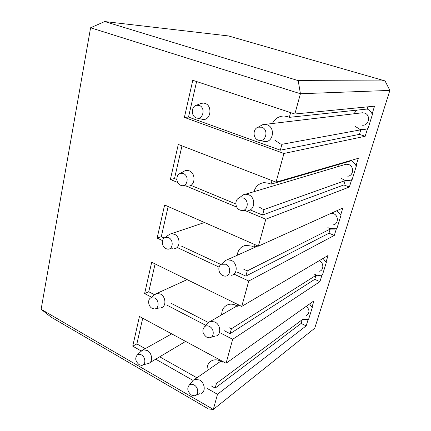 <?xml version="1.0" encoding="UTF-8"?>
<svg xmlns="http://www.w3.org/2000/svg" width="431" height="431" viewBox="0 0 431 431"><rect width="100%" height="100%" fill="white"/><g stroke="black" fill="none" stroke-linecap="round" stroke-linejoin="round"><path stroke-width="0.65" d="M274.622 140.005L280.128 143.814L281.928 144.304L360.828 129.812L362.816 129.952L368.015 128.578L372.599 113.859L372.125 113.924C371.021 111.726 369.389 110.094 367.234 109.027L367.918 106.818M355.408 126.477L359.853 129.365L364.658 129.736M272.419 123.503C274.989 118.568 278.895 116.068 284.153 115.998L287.552 116.612L289.309 117.356L367.234 109.027M356.922 110.131L353.846 113.795M298.193 80.619L385.055 80.926L228.478 35.94L104.711 21.55L298.193 80.619L300.434 93.737L90.591 27.767L41.123 309.28L213.318 409.45L314.738 328.223L389.877 90.408L300.434 93.737L294.842 114.01L192.781 80.279L184.398 117.399L283.954 153.468L276.039 182.141L358.312 158.301L356.011 165.693L356.507 165.536L352.138 179.571L351.637 179.749L349.385 186.995L265.814 219.201L258.379 246.155L164.62 204.989L157.143 238.09L162.514 240.606M258.853 206.815L262.35 208.943L264.074 209.509L345.172 180.6L348.631 180.708L351.637 179.749M341.406 178.423L344.261 180.018L349.137 180.524L350.78 180.136M253.988 191.671C255.583 186.332 258.972 183.31 264.149 182.599L269.332 183.369L271.013 184.172L351.281 160.779C353.361 161.894 354.939 163.532 356.011 165.693M338.561 164.486L337.613 166.727M327.856 227.595L329.381 228.36L335.345 228.813L336.983 228.225L336.466 228.489L334.316 235.407L248.752 281.028L241.748 306.419L151.69 262.237L144.617 293.57L151.599 297.196M243.768 269.219L247.265 270.889L330.227 229.071L334.833 229.076L336.466 228.489M237.195 255.297C237.966 249.861 240.784 246.537 245.648 245.336L252.189 246.171L253.8 247.022L257.043 245.568M314.684 274.326L315.163 274.558C317.458 275.538 319.71 275.662 321.925 274.93L322.507 274.703L321.979 275.043L319.921 281.653L232.675 339.294L226.065 363.252L139.45 316.446L132.743 346.147L141.282 351.001M229.254 327.775L231.415 328.772L315.95 275.371L321.979 275.043M221.653 314.829C221.782 309.469 224.077 306.026 228.527 304.491C230.962 303.839 233.467 304.13 236.037 305.358L237.578 306.252L239.329 305.234M301.878 318.881C304.232 319.877 306.495 319.964 308.666 319.139L308.127 319.549L302.298 319.657L216.443 383.445L215.295 382.922M207.095 370.714C206.767 365.52 208.609 362.056 212.623 360.316C215.204 359.438 217.924 359.745 220.785 361.237L222.272 362.169L223.048 361.62M360.828 129.812L359.422 134.37L280.317 150.187L281.928 144.304M294.842 114.01L374.539 106.166L372.125 113.924M345.172 180.6L343.83 184.947L262.554 215.042L264.074 209.509M351.432 160.294L351.281 160.779M330.227 229.071L328.945 233.219L245.837 276.104L247.265 270.889M258.379 246.155L342.839 208.017L340.646 215.074L336.923 210.689M315.95 275.371L314.727 279.336L230.068 333.691L231.415 328.772M241.748 306.419L328.066 255.481L325.971 262.22L323.088 258.422M302.298 319.657L301.129 323.449L215.166 388.099L216.443 383.445M309.593 303.936L311.942 307.287L313.951 300.843L226.065 363.252M207.553 388.649L217.499 394.295L213.318 409.45L208.453 408.954L51.09 317.124L41.123 309.28M155.693 359.185L193.029 380.395M166.684 305.029L205.851 325.367M220.747 333.098L232.675 339.294M177.443 247.604L219.077 267.118M233.958 274.094L248.752 281.028M276.039 182.141L178.294 144.433L170.385 179.458L177.701 182.507M185.842 185.896L236.759 207.101M244.873 210.479L265.814 219.201M367.535 128.664L365.17 136.266L283.954 153.468M336.983 228.225L341.153 214.832L340.646 215.074M322.507 274.703L326.493 261.903L325.971 262.22M308.666 319.139L312.48 306.899L311.942 307.287M217.499 394.295L306.161 325.874L308.127 319.549M222.498 361.323L222.272 362.169M132.743 346.147L136.869 343.922L142.72 318.213M136.869 343.922L145.252 348.652M159.702 356.803L196.908 377.798M211.265 385.901L215.166 388.099M301.129 323.449L306.161 325.874M238.036 304.593L237.578 306.252M144.617 293.57L148.749 291.739L155.09 263.907M148.749 291.739L154.465 294.685M170.698 303.063L208.362 322.496M224.438 330.787L230.068 333.691M314.727 279.336L319.921 281.653M254.505 244.452L253.8 247.022M157.143 238.09L161.28 236.7L168.149 206.541M161.28 236.7L164.173 238.047M181.462 246.106L220.947 264.505M237.61 272.268L245.837 276.104M328.945 233.219L334.316 235.407M271.993 180.578L271.013 184.172M170.385 179.458L174.517 178.563L181.968 145.85M174.517 178.563L176.818 179.517M191.116 185.443L235.832 203.971M250.12 209.892L262.554 215.042M343.83 184.947L349.385 186.995M359.422 134.37L365.17 136.266M184.398 117.399L188.519 117.065L280.317 150.187M290.607 112.61L289.309 117.356M188.519 117.065L196.606 81.545M385.055 80.926L389.877 90.408M90.591 27.767L104.711 21.55M258.325 140.167L258.395 140.188C265.76 143.103 269.305 129.526 261.719 127.215L258.223 127.172C252.641 128.675 252.738 138.48 258.325 140.167M260.184 126.078L262.576 124.742L264.898 124.403L267.026 124.791C275.323 127.188 273.561 142.052 265.103 141.6L259.51 140.452M362.622 125.27C369.265 125.507 370.881 114.684 364.421 112.997L361.21 112.917M196.256 117.862L196.315 117.884C203.012 120.561 206.029 107.481 199.144 105.396L196.423 105.277C191.068 106.355 190.955 116.284 196.256 117.862M199.962 103.823L203.303 103.02L204.951 103.343C212.661 105.563 210.953 120.201 203.125 119.495L197.102 118.083M239.981 210.064L241.021 210.382C247.733 212.122 249.813 200.302 243.165 197.942L239.097 197.953C234.394 199.752 235.03 208.265 239.981 210.064M241.031 196.504L243.353 194.764L245.358 194.246L248.525 194.731C255.836 197.258 255.271 210.166 247.873 210.592M347.774 176.236C353.668 175.751 354.341 166.226 348.577 164.507L346.066 164.206L344.127 164.787M180.664 185.287L181.473 185.545C187.63 187.28 189.5 175.746 183.369 173.58L180.147 173.477C175.514 174.857 175.913 183.584 180.664 185.287M183.412 171.624L185.082 170.681L186.693 170.364L189.182 170.8C196.073 173.16 195.372 186.036 188.401 186.095M222.789 275.587L224.632 276.099C230.623 276.977 231.652 266.606 225.774 264.214L221.345 264.257C217.375 266.186 218.339 273.707 222.789 275.587M223.511 262.269L225.537 260.399L227.223 259.791L231.172 260.324C237.691 262.937 237.928 274.283 231.517 275.285M333.454 224.826C338.637 223.861 338.658 215.398 333.465 213.647L331.25 213.253M166 248.671L167.454 249.102C173.03 250.109 174.032 239.884 168.548 237.653L164.971 237.567C160.973 239.119 161.7 246.882 166 248.671M168.198 235.272L169.798 234.135L171.199 233.731L174.356 234.238C180.551 236.705 180.573 248.132 174.42 248.73M206.643 337.128L209.105 337.764C214.396 338.044 214.692 328.853 209.444 326.439C207.753 325.61 206.212 325.62 204.817 326.472C201.708 330.033 202.317 333.589 206.643 337.128M207.268 323.848L208.976 322.022L210.366 321.391L214.87 321.957C220.742 324.64 221.502 334.747 215.963 336.094M319.63 271.234C324.069 269.989 323.816 262.63 319.258 260.68M152.191 308.375L154.169 308.925C159.163 309.399 159.535 300.256 154.594 297.988L150.78 297.886C147.321 299.518 148.269 306.516 152.191 308.375M154.088 295.106L156.722 293.452L160.386 294.012C166.005 296.555 166.528 306.807 161.119 307.756M191.445 395.049L194.365 395.771C199.014 395.642 198.815 387.41 194.085 384.98C192.312 384.032 190.739 384.026 189.365 384.958C186.742 388.299 187.437 391.66 191.445 395.049M192.091 381.683L193.508 379.986L194.656 379.366L199.521 379.98C204.865 382.706 205.97 391.838 201.153 393.379M306.29 315.616C309.776 313.073 309.824 309.927 306.43 306.182M139.159 364.701L141.551 365.348C146.001 365.434 145.92 357.197 141.427 354.896C139.978 354.115 138.663 354.072 137.473 354.761C134.725 357.945 135.291 361.259 139.159 364.701M140.905 351.475L143.173 349.816L147.197 350.425C152.337 353.027 153.21 362.32 148.442 363.495M363.306 129.86L362.816 129.952M349.137 180.524L348.631 180.708M335.345 228.813L334.833 229.076M321.925 274.93L321.391 275.269M362.757 112.733L264.898 124.403M258.223 127.172L262.576 124.742M196.423 105.277L201.487 103.198M242.874 210.43L245.778 210.5M346.066 164.206L245.358 194.246M239.097 197.953L243.353 194.764M182.749 185.648L186.742 185.966M180.147 173.477L185.082 170.681M257.932 245.961L227.223 259.791M221.345 264.257L225.537 260.399M168.984 249.005L172.939 248.752M204.52 222.509L171.199 233.731M164.971 237.567L169.798 234.135M211.168 337.209L214.412 336.331M237.018 305.897L210.366 321.391M204.817 326.472L208.976 322.022M155.747 308.634L159.826 307.885M187.135 279.627L156.722 293.452M150.78 297.886L155.521 293.899M196.24 395.06L199.855 393.681M220.747 361.216L194.656 379.366M189.365 384.958L193.508 379.986M143.054 364.917L147.327 363.689M185.626 341.395L150.047 362.541M171.689 333.869L143.173 349.816M137.473 354.761L142.155 350.274"/></g></svg>
